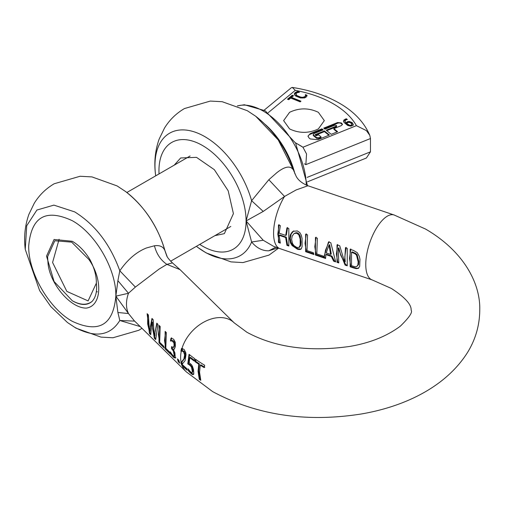 <?xml version="1.0" encoding="UTF-8"?>
<svg xmlns="http://www.w3.org/2000/svg" width="505" height="505" viewBox="0 0 505 505"><rect width="100%" height="100%" fill="white"/><g stroke="black" fill="none" stroke-linecap="round" stroke-linejoin="round"><path stroke-width="0.76" d="M86.103 308.119C69.406 308.037 48.562 281.601 47.931 261.71L47.584 256.742L54.818 240.759L71.672 242.148L88.861 259.45C102.919 279.088 101.947 306.188 86.103 308.126M96.36 291.568L97.364 291.884M134.658 321.123L119.805 320.498C110.229 335.92 95.199 338.186 74.702 327.309L67.487 322.537L50.853 306.63L39.649 290.653L25.25 249.382C23.735 237.262 24.941 225.602 28.88 214.398L34.271 203.237C39.283 195.107 45.93 188.605 54.212 183.751L80.087 176.264L91.967 176.901L117.065 185.903L125.53 191.49C144.941 206.753 158.198 226.871 165.312 251.837L164.983 250.72C163.342 246.686 159.826 245.032 154.442 245.771L146.507 247.955C136.527 251.9 127.626 259.507 119.805 270.787L117.899 280.698L115.841 296.151L117.899 312.494L119.805 320.498L140.22 326.59M125.53 191.49A70.675 40.804 60 0 1 164.983 250.72L167.117 256.464M154.442 245.771C156.537 253.964 160.691 260.163 166.902 264.368L172.445 262.884C168.891 259.431 166.934 256.925 166.568 255.36M25.25 249.382L26.727 225.735L36.897 210.036L53.915 205.125L74.702 211.898C95.199 224.681 110.229 244.313 119.805 270.787L135.378 287.08L159.062 269.089L166.902 264.368L180.039 269.632L172.451 262.884M117.899 280.698L128.485 293.272L135.378 287.08M115.841 296.151L128.485 293.272A34.264 24.126 -45.5 0 0 126.477 304.092A34.264 24.126 -45.5 0 0 128.485 313.548L115.841 296.151C113.259 325.214 98.74 333.603 72.278 321.306C48.998 308.561 28.116 272.384 28.716 245.853C31.297 216.79 45.816 208.401 72.278 220.698C95.559 233.443 116.44 269.62 115.841 296.151M117.899 312.494L128.485 313.548L134.254 320.725L186.149 371.737A34.264 24.126 -45.5 0 1 182.103 365.557L180.859 362.824L183.908 358.897L184.622 354.87L183.473 351.707L182.046 351.101L180.916 351.253L181.478 348.437L184.11 349.454L185.745 352.553L186.01 354.579L185.095 360.633L182.09 364.326A159.624 92.156 180 0 0 186.711 368.53L187.222 370.26A158.911 91.746 180 0 1 182.103 365.557M178.24 361.757L177.457 358.866L178.89 360.273L179.673 363.171L178.24 361.757L178.896 361.378L178.398 359.794M174.37 349.062L173.316 349.308L174.913 352.945L175.26 358.108L173.512 357.306L170.747 353.999L170.191 351.84L172.887 355.526L173.84 356.12L174.187 355.331L173.392 351.038L171.53 348.601L171.574 346.632L173.335 347.535L174.092 345.704L173.966 343.141L172.312 340.995L170.438 340.97L170.993 338.167L173.644 339.215L175.248 342.232L175.355 346.645L174.225 349.163M173.84 356.12L174.818 354.958L174.73 353.639L174.099 353.999M173.966 347.169L173.335 347.535L173.991 347.156L174.724 345.338L174.092 345.704M165.141 348.886L165.141 331.4L166.334 332.568L165.798 348.292L169.806 352.231L170.336 353.992L165.141 348.886L165.804 348.507L164.516 340.503L165.596 331.848M159.012 342.857L159.012 325.372L160.199 326.539L159.668 342.264L163.677 346.203L164.207 347.964L159.012 342.857L159.668 342.478L158.381 334.48L159.466 325.82M155.698 339.6L154.353 338.281L151.809 322.386L150.749 334.733L149.436 333.452L147.138 313.706L148.369 314.912L149.461 331.633L151.961 318.447L153.173 319.633L154.303 336.494L156.777 323.175L157.951 324.33L155.698 339.6M187.809 363.758L189.04 354.302A158.911 91.746 180 0 0 194.734 358.695L194.217 361.05A159.63 92.162 180 0 1 189.823 357.704L189.173 362.741L191.458 364.642L192.487 366.34L193.51 369.584L193.806 373.258L193.503 374.401L192.796 374.647L191.401 373.896L188.466 370.929L187.91 368.77A159.921 92.333 180 0 0 188.005 368.846L190.877 372.191L191.9 372.608L192.342 371.611L191.528 367.318L190.454 365.765L187.809 363.758M198.055 371.289L198.755 364.212A159.637 92.162 180 0 1 195.044 361.662L195.561 359.295A158.911 91.746 180 0 0 204.689 365.26L204.178 367.627A159.637 92.162 180 0 1 200.264 365.197L199.563 372.273L200.775 380.315A158.911 91.746 180 0 1 199.273 379.331L198.055 371.289M193.503 374.401L192.796 374.647M191.9 372.608L192.784 372.052L192.891 369.849L192.14 366.971L191.528 367.318M186.825 368.966L182.141 364.566L181.478 364.945M182.141 364.566L181.503 362.451L180.859 362.824M181.503 362.451L184.527 358.537L185.177 356.025L184.546 356.385M185.177 356.025L185.101 353.191L184.117 351.335L182.69 350.729L180.979 351.316M181.623 350.95L180.916 351.253M181.56 350.887L182.135 348.059M179.218 361.687L178.896 361.378M174.724 345.338L174.2 341.797L172.956 340.623L171.58 340.818M172.224 340.446L170.507 341.039M171.144 340.673L170.438 340.97M171.075 340.597L171.643 337.788M174.616 348.898L173.322 349.138M175.91 357.736L174.174 356.921L172.735 355.35L172.079 355.728M171.403 353.62L170.747 353.999M174.73 353.639L173.404 349.605L172.659 348.74L172.035 349.1M172.659 348.74L172.155 348.235L171.53 348.601M172.155 348.235L172.161 347.2M174.61 342.769L173.966 343.141M169.882 352.515L165.804 348.507M163.746 346.487L159.668 342.478M155.464 338.344L155.01 337.902L154.353 338.281M155.01 337.902L154.404 336.437M153.735 334.436L152.624 328.818L152.453 322.02L151.809 322.386M150.503 333.464L150.099 333.066L149.436 333.452M150.099 333.066L149.493 331.621M149.316 331.154L147.662 323.939L147.687 314.243M152.333 318.807L150.256 326.495L150.105 331.267L149.461 331.633M157.143 323.541L155.085 331.236L154.947 336.122L154.303 336.494M192.14 366.971L189.867 364.446L188.428 363.669L187.816 364.023M188.428 363.669L189.508 354.68M194.848 360.684L190.454 357.338L189.823 357.704M200.472 379.331L199.911 378.965L199.273 379.331M199.911 378.965L198.661 370.941L199.38 363.852L198.755 364.212M199.38 363.852L195.675 361.302L195.044 361.662M195.675 361.302L196.035 359.629M204.803 367.268L200.889 364.837L200.264 365.197M193.743 374.281L192.052 373.523L189.11 370.556L188.466 370.929M189.11 370.556L189.009 370.241M192.399 372.248L192.784 372.052L192.399 372.248M190.429 364.85L189.817 365.203M188.693 364.465L189.306 364.111M185.101 353.191L184.464 353.557M184.117 351.335L183.473 351.707M182.69 350.729L182.046 351.101M155.698 175.854L155.489 174.193C153.968 162.067 155.18 150.408 159.113 139.203L164.51 128.049C169.522 119.912 176.163 113.417 184.451 108.556L210.326 101.069L222.206 101.707L247.305 110.709L255.77 116.295L278.204 139.898L293.657 170.419C290.823 165.312 285.186 166.101 276.74 172.773L268.83 179.73L284.542 196.451L296.113 189.956L307.93 185.758L394.127 214.991L425.608 229.087C463.148 250.878 480.678 283.002 479.75 310.348C479.599 325.397 475.54 339.417 467.573 352.408C445.334 387.695 403.23 406.86 361.132 414.012C306.005 422.641 256.508 415.173 212.643 391.609L186.149 371.737M353.437 267.915L350.148 266.798L350.148 249.312L353.393 250.411L357.294 252.677L359.339 256.407L359.97 259.362L359.667 266.482L358.102 268.439L356.202 268.647L353.437 267.915L354.1 267.536L350.805 266.419L349.517 258.415L350.805 248.933M358.342 268.319L358.752 268.067L356.858 268.262L354.1 267.536M305.645 251.705L313.933 254.52L313.403 252.759L307.015 250.587L307.551 234.863L305.645 234.219L305.645 251.705L306.308 251.326L305.02 243.328L306.308 233.84M325.877 254.608L325.592 258.472L315.436 255.025L315.436 237.539L317.336 238.183L316.805 253.908L323.194 256.073L323.673 257.695L328.502 241.971L330.832 242.76L335.661 261.887L333.647 261.205L331.337 256.458L331.968 256.098L326.508 254.242L325.877 254.608L331.337 256.458M279.095 235.292L280.351 243.132L278.451 242.482L278.451 224.996L280.351 225.64L279.151 233.19L285.723 235.418L286.922 227.869L288.822 228.519L288.822 246.004L286.922 245.361L285.666 237.52L286.297 237.161L279.726 234.932L279.095 235.292L285.666 237.52M344.625 262.051L345.464 247.721L347.238 248.327L347.238 265.813L345.104 265.087L338.192 248.22L338.798 262.947L337.018 262.348L337.018 244.862L339.726 245.777L344.625 262.051L345.262 261.685L344.833 256.83L346.121 247.343M301.327 235.229L302.059 238.486L302.104 246.535L301.327 248.706L300.147 249.476L298.878 249.527L297.344 249.161L292.111 245.582L290.508 242.993L289.655 238.688L290.337 234.863L292.111 232.104L293.184 231.303L297.344 230.936L299.793 232.559L301.327 235.229M301.346 248.864L300.147 249.476M277.901 247.93L268.83 250.802L275.831 247.179M296.082 176.119L293.657 170.419L296.082 176.125C298.095 180.102 302.041 183.315 307.93 185.764M273.59 246.339L263.225 240.254L246.08 220.963L263.225 211.431L284.542 196.451A34.264 14.172 108.7 0 0 273.577 233.241A34.264 14.172 108.7 0 0 279.928 248.63L372.116 279.896A34.264 14.172 -71.3 0 1 365.765 264.5A34.264 14.172 -71.3 0 1 383.125 219.467A34.264 14.172 -71.3 0 1 394.127 214.991M350.148 266.798L350.805 266.419M313.706 253.838L306.308 251.326M325.58 257.866L324.197 257.392M323.497 257.159L316.092 254.646L314.804 246.648L316.092 237.161M315.436 255.025L316.092 254.646M323.673 257.695L324.33 257.316L325.46 250.259L329.159 241.592M335.206 261.129L334.31 260.82L331.968 256.098M333.647 261.205L334.31 260.82M285.723 235.418L286.354 235.059L287.579 227.49M288.595 245.323L287.579 244.975L286.297 237.161M286.922 245.361L287.579 244.975M280.123 242.45L279.107 242.103L277.819 234.105L279.107 224.618M278.451 242.482L279.107 242.103M347.011 265.131L345.767 264.708L340.818 255.467L338.836 247.848L338.192 248.22M345.104 265.087L345.767 264.708M338.571 262.265L337.681 261.969L336.393 253.964L337.681 244.477M337.018 262.348L337.681 261.969M301.024 249.016L298.007 248.776L292.755 245.209L290.956 242.166L290.28 238.328L291.158 234.042L293.525 231.12M289.655 238.688L290.28 238.328M292.111 232.104L292.755 231.732M268.83 250.802C262.448 250.972 256.704 248.037 251.604 242.002L263.225 240.254M268.83 179.73L251.604 200.706L263.225 211.431M278.552 248.157L269.045 255.082L242.962 262.581L231.025 261.893L206.185 252.929L197.72 247.349A70.675 40.804 60 0 0 204.942 252.115A70.675 40.804 60 0 0 251.604 242.002L246.08 220.963L251.604 200.706A70.675 40.804 60 0 0 204.942 136.703A70.675 40.804 60 0 0 155.489 174.193M351.53 252.266L351.53 265.731L355.028 266.741L356.694 266.533L357.862 265.037L358.171 261.912L356.53 255.208L355.078 253.775L351.53 252.266L352.174 251.894L355.716 253.396L357.168 254.836L358.796 261.552L358.493 264.67L356.827 266.463M330.623 254.406L331.255 254.04L329.664 244.685L329.02 245.058L326.217 252.91L330.623 254.406L329.02 245.058M299.61 247.134L300.702 245.386L300.955 241.945L300.241 235.999L298.707 233.588L297.445 232.887L296.309 232.679L294.194 233.436L292.149 236.144L291.637 239.364L292.464 243.41L293.904 245.55L296.801 247.463L299.017 247.482L300.191 245.095L300.166 239.054L298.821 234.787L296.801 233.266L294.194 233.436M356.53 255.208L357.168 254.836M296.801 233.266L297.445 232.887M174.219 165.16L180.67 157.97L196.489 157.345L214.341 169.68L228.203 190.821L233.411 213.647L224.359 233.645L214.909 235.639M300.961 101.202L300.166 101.859L290.722 98.046L288.715 99.706L287.452 99.195L292.262 95.224L293.531 95.735L291.518 97.389L300.961 101.202M300.393 101.669L291.518 98.09L291.518 97.389M292.957 96.203L292.262 95.918L288.02 99.422M268.25 112.653L295.267 90.351C309.748 93.078 322.398 97.541 333.205 103.746C343.943 109.983 351.682 117.286 356.41 125.65L366.409 130.612L369.793 135.327L370.462 138.54L305.847 164.63L306.554 153.968L302.95 147.233L295.463 142.801L301.977 146.564M318.365 128.927C308.776 133.478 299.187 133.478 289.592 128.927L283.633 120.619L289.592 112.312C299.187 107.761 308.776 107.761 318.365 112.312L324.324 120.619L318.365 128.927M334.929 125.139L324.967 129.166L323.718 128.131L337.548 122.551L341.336 122.936L342.453 124.35L341.292 125.638L333.887 128.63L337.63 131.723L331.211 134.317L326.217 130.195L336.178 126.174L336.399 125.442L334.929 125.139M336.564 125.745L336.564 126.439A0.909 0.524 180 0 1 336.178 126.869L336.399 125.442M310.335 133.541L321.938 128.857L323.181 129.886L313.965 133.61L313.188 134.463L313.517 135.069L316.433 137.467L318.958 137.726L321.041 136.887L318.541 134.829L316.162 135.788L314.918 134.759L324.431 130.915L329.424 135.037L317.822 139.721L310.247 138.944L308.997 137.915L308.012 136.11L310.335 133.541L310.335 134.235L321.938 129.551L321.938 128.857M343.596 121.225L343.918 120.007L346.373 118.751L347.339 119.546L346.007 119.837L344.915 121.055L346.001 122.911L347.257 121.762L349.365 121.453L352.206 122.658L353.279 124.539L352.945 125.316L350.849 126.174L347.724 125.474L344.258 122.639L343.577 120.96M295.797 93.905L297.003 95.615L300.765 97.124L302.508 97.332L304.881 96.682L305.512 95.514L305.348 94.593L307.053 95.275L306.611 96.676L304.679 97.932L300.488 97.964L295.747 96.057L294.566 94.896L294.32 93.753L295.04 92.693L297.035 91.721L297.786 91.538L299.503 92.232L297.003 92.737L295.785 94.037M305.367 96.095L305.367 96.796L305.512 96.215M292.262 95.224L292.262 95.918M295.267 90.351L292.326 87.434L291.328 87.737M337.548 122.551L337.548 123.252L324.292 128.605M337.548 123.252A2.721 1.572 180 0 1 341.336 123.637L341.961 124.154A2.721 1.572 180 0 1 342.384 124.703M333.887 128.63L333.887 129.331L337.062 131.95M336.178 126.869L326.785 130.662M322.613 130.113L321.938 129.551M321.041 136.887L321.041 137.587L318.958 138.427A1.812 1.048 180 0 1 316.433 138.168L313.517 135.763A1.812 1.048 180 0 1 313.188 135.163L313.188 134.463M324.431 130.915L324.431 131.616L315.486 135.226M328.856 135.264L324.431 131.616M308.044 136.464A5.441 3.144 180 0 1 310.335 134.235M352.206 122.658L353.279 125.234M347.257 121.762L347.257 122.462L349.365 122.153L352.206 123.359M345.294 119.054L345.294 119.754L346.373 119.451L346.373 118.751M343.596 121.926L343.918 120.708L345.294 119.754M346.001 122.911L346.001 123.611L347.257 122.462M344.915 121.055L346.001 123.611M295.04 92.693L295.04 93.393L297.786 92.238L297.786 91.538M294.32 94.454L295.04 93.393M298.215 92.409L297.786 92.238M296.018 94.732L296.018 95.432L297.003 96.31L300.765 97.819L303.896 97.869L305.367 96.796M296.018 95.432L295.791 94.037M298.72 96.48L298.72 97.181M304.881 96.682L304.881 97.383M306.952 95.937L305.506 95.35M307.469 181.832L366.409 157.996L370.462 151.828L370.462 138.54M351.259 125.909L351.941 124.407L351.259 125.909L349.757 125.997L346.72 124.205L347.156 122.955L348.469 122.355L350.167 122.582L351.076 123.169L351.941 125.107M351.259 125.215L349.757 125.297L349.757 125.997M349.757 125.297L346.72 123.51M92.099 301.416C86.873 305.386 80.27 305.159 72.278 300.727L72.966 301.125C80.869 305.462 87.245 305.557 92.093 301.416C95.824 297.237 97.25 291.158 96.36 283.172L88.104 300.904L66.843 291.391L52.583 262.48L59.104 239.275M96.36 283.172C96.449 275.724 94.296 267.839 89.903 259.513C84.916 251.357 79.039 245.278 72.278 241.276L54.073 239.471L46.536 256.136L54.073 281.512L72.278 300.727M181.983 348.463A34.264 24.126 -45.5 0 1 210.168 319.318A34.264 24.126 -45.5 0 1 234.194 322.859L180.039 269.632M181.175 362.508A34.264 24.126 -45.5 0 1 180.626 357.313A34.264 24.126 -45.5 0 1 181.282 351.209M182.267 361.662L181.636 362.028M182.633 348.614A33.412 23.52 -45.5 0 0 182.078 350.792L181.453 351.158M174.174 356.921L173.512 357.306M174.818 354.958L174.187 355.324M174.017 350.678L173.392 351.038M173.644 341.083L172.994 341.462M193.364 374.262L192.721 374.634M192.052 373.523L191.401 373.896M190.524 372.147L189.874 372.52M192.891 369.849L192.279 370.203M192.626 368.278L192.014 368.631M181.888 362.066A33.412 23.52 134.5 0 0 182.412 364.01M182.747 364.957A33.412 23.52 134.5 0 0 182.879 365.292M183.107 360.69L182.482 361.05M184.527 358.537L183.908 358.897M356.202 268.641L356.858 268.262M297.344 249.161L298.007 248.776M292.111 245.582L292.755 245.209M159.043 173.922A61.61 35.571 60 0 1 158.955 170.658A61.61 35.571 60 0 1 202.518 145.509A61.61 35.571 60 0 1 246.08 220.963A61.61 35.571 60 0 1 202.518 246.112A61.61 35.571 60 0 1 199.734 244.401M352.982 252.759L353.626 252.386M355.072 253.769L355.716 253.396M358.171 261.912L358.796 261.552M357.862 265.037L358.487 264.677M299.604 236.365L300.241 235.999M300.323 242.312L300.955 241.945M299.598 246.926L300.235 246.554M356.41 125.65L302.95 147.233M341.336 122.936L341.336 123.637M341.961 123.454L341.961 124.154M313.517 135.069L313.517 135.763M316.433 137.467L316.433 138.168M318.958 137.726L318.958 138.427M349.365 121.453L349.365 122.153M348.229 121.478L348.229 122.178M296.366 91.942L296.366 92.642M302.508 97.332L302.508 98.027M304.427 163.809L305.847 164.63M370.462 151.828L307.147 177.394M306.251 185.114A61.036 35.243 -120 0 0 263.092 110.999A61.036 35.243 -120 0 0 237.514 105.924M347.169 123.908L347.169 124.609M265.365 124.558A61.036 35.243 60 0 1 294.92 173.84M67.487 322.537L75.946 328.124L101.019 337.119L112.931 337.763L138.806 330.276L141.968 328.307M165.312 251.825L166.612 255.435M372.116 279.896L391.337 288.437C413.507 302.785 410.78 309.243 411.215 310.348C412.692 312.342 409.107 317.576 400.452 326.06C386.887 336.242 369.894 343.047 349.479 346.474C308.984 352.118 274.796 347.377 246.907 332.258L234.194 322.859M173.935 356.094L174.578 355.722M192.001 372.545L192.626 372.185M273.527 246.314L279.928 248.63M293.184 231.303L293.834 230.924M255.77 116.295C273.666 130.252 286.455 148.722 294.118 171.713M299.017 247.482L299.661 247.109M197.72 247.349L196.394 246.333M292.326 87.434C310.114 90.187 325.776 95.42 339.309 103.14C354.011 111.542 364.174 122.273 369.793 135.327M305.512 95.565L305.512 96.266M264.147 110.178L291.366 87.706M237.394 105.88L244.395 104.756L265.232 110.784L295.659 143.149L307.482 185.606M230.817 226.461L170.608 261.218M190.126 155.976L126.862 192.5"/></g></svg>
